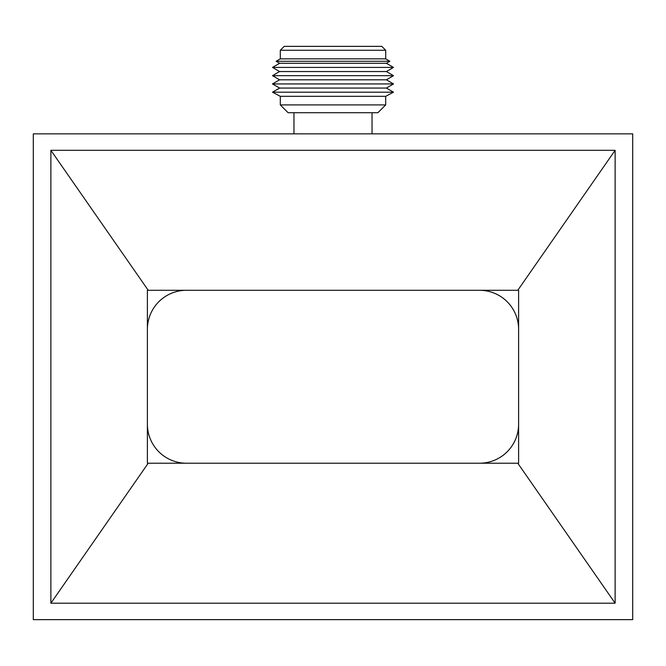 <?xml version="1.0" encoding="UTF-8"?>
<svg xmlns="http://www.w3.org/2000/svg" width="666" height="666" viewBox="0 0 666 666"><rect width="100%" height="100%" fill="white"/><g stroke="black" fill="none" stroke-linecap="round" stroke-linejoin="round"><path stroke-width="1" d="M186.43 290.293A39.036 39.036 0 0 0 147.394 329.329L147.394 424.175A39.036 39.036 0 0 0 186.43 463.211L479.57 463.211A39.036 39.036 0 0 0 518.606 424.175L518.606 329.329A39.036 39.036 0 0 0 479.57 290.293L186.43 290.293M280.303 104.912L288.112 112.721L377.888 112.721L385.697 104.912L280.303 104.912L280.303 96.32L272.494 92.191L393.506 92.191L385.697 96.32L280.303 96.32M393.506 92.191L386.397 88.062L279.603 88.062L272.494 92.191M386.397 88.062L393.506 83.933L272.494 83.933L279.603 88.062M393.506 83.933L386.397 79.803L279.603 79.803L272.494 83.933M386.397 79.803L393.506 75.674L272.494 75.674L279.603 79.803M393.506 75.674L386.397 71.545L279.603 71.545L272.494 75.674M386.397 71.545L393.506 67.416L272.494 67.416L279.603 71.545M393.506 67.416L386.397 63.287L279.603 63.287L272.494 67.416M386.397 63.287L389.86 61.272L276.14 61.272L279.603 63.287M389.86 61.272L385.697 58.849L280.303 58.849L276.14 61.272M385.697 58.849L385.697 50.258L280.303 50.258L280.303 58.849M385.697 50.258L381.793 46.362L284.207 46.362L280.303 50.258M632.7 133.858L33.3 133.858L33.3 619.638L632.7 619.638L632.7 133.858M615.126 603.196L615.126 150.308L50.874 150.308L50.874 603.196L615.126 603.196L517.773 463.211L518.606 463.211L518.606 290.293L517.773 290.293L615.126 150.308M50.874 150.308L148.218 290.293L517.773 290.293M517.773 463.211L148.218 463.211L50.874 603.196M148.218 463.211L147.394 463.211L147.394 290.293L148.218 290.293M372.036 133.858L372.036 112.721M293.964 133.858L293.964 112.721M385.697 104.912L385.697 96.32"/></g></svg>
